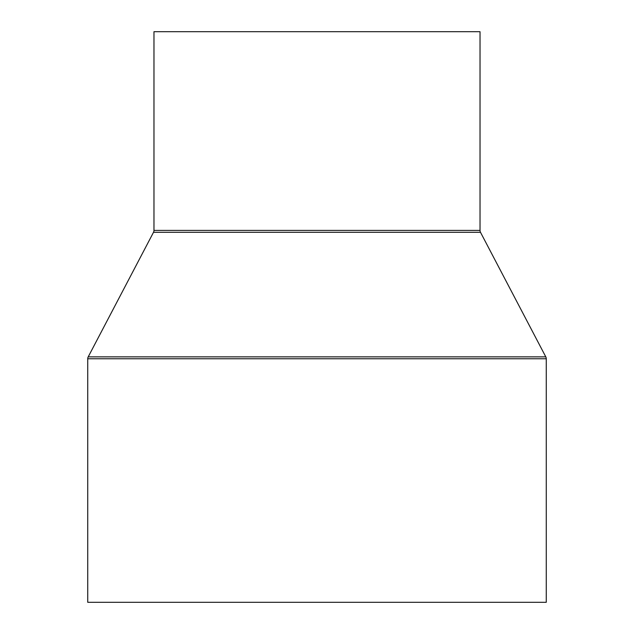<?xml version="1.0" encoding="UTF-8"?>
<svg xmlns="http://www.w3.org/2000/svg" width="634" height="634" viewBox="0 0 634 634"><rect width="100%" height="100%" fill="white"/><g stroke="black" fill="none" stroke-linecap="round" stroke-linejoin="round"><path stroke-width="0.95" d="M153.975 31.7L153.975 230.404L480.025 230.404L480.025 31.7L153.975 31.7L480.025 31.7L480.025 230.404A4.073 4.073 0 0 0 480.493 232.298A4.073 4.073 0 0 1 480.025 230.404L153.975 230.404A4.073 4.073 0 0 1 153.507 232.298L88.205 356.871L545.795 356.871L480.493 232.298L153.507 232.298A4.073 4.073 0 0 0 153.975 230.404L153.975 31.7M87.738 358.757L546.262 358.757A4.073 4.073 0 0 0 545.795 356.871L88.205 356.871A4.073 4.073 0 0 0 87.738 358.757L87.738 602.3L546.262 602.3L546.262 358.757L87.738 358.757A4.073 4.073 0 0 1 88.205 356.871L153.507 232.298L480.493 232.298L545.795 356.871A4.073 4.073 0 0 1 546.262 358.757L546.262 602.3L87.738 602.3L87.738 358.757"/></g></svg>
